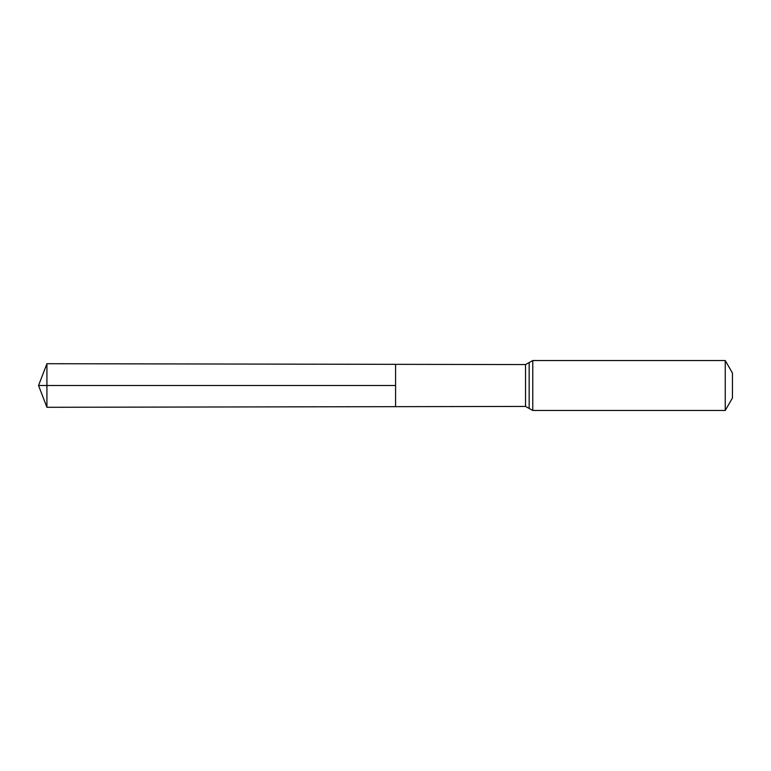 <?xml version="1.0" encoding="UTF-8"?>
<svg xmlns="http://www.w3.org/2000/svg" width="771" height="771" viewBox="0 0 771 771"><rect width="100%" height="100%" fill="white"/><g stroke="black" fill="none" stroke-linecap="round" stroke-linejoin="round"><path stroke-width="1.16" d="M395.581 385.5L395.581 406.664L46.925 407.29L46.925 363.71L395.581 364.336L395.581 406.664L525.533 406.433L525.533 364.567L395.581 364.336L395.581 385.5M725.241 360.539L725.241 410.461L732.45 397.981L732.45 373.019L725.241 360.539L532.771 360.539L525.533 364.567M46.925 407.29L38.55 385.5L395.581 385.5L46.925 385.5M725.241 410.461L532.771 410.461L532.771 360.539M532.771 410.461L529.157 408.447L529.157 362.553M529.157 408.447L525.533 406.433M38.55 385.5L46.925 363.71"/></g></svg>
